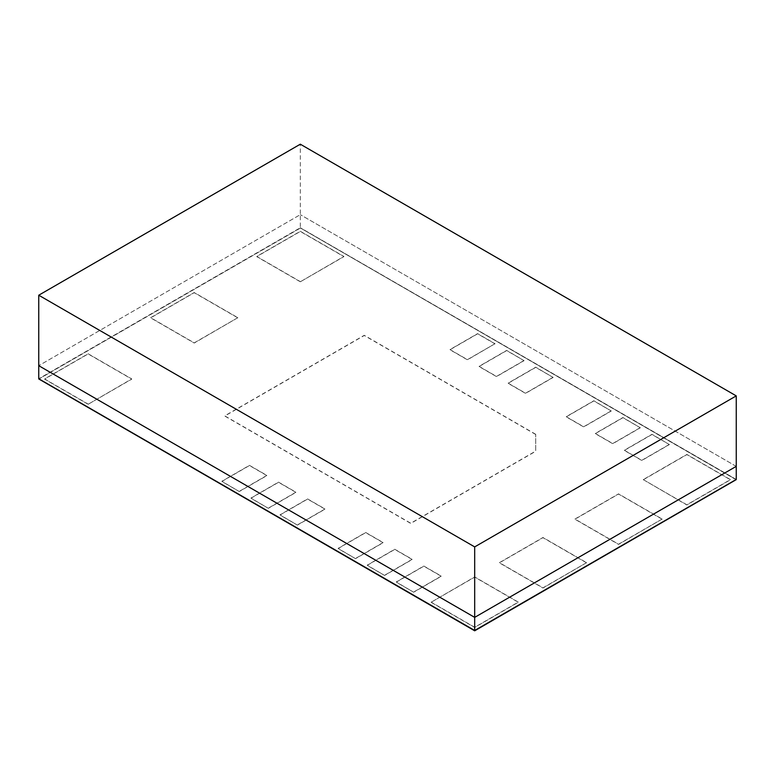 <?xml version="1.0" encoding="UTF-8"?>
<svg xmlns="http://www.w3.org/2000/svg" width="775" height="775" viewBox="0 0 775 775"><rect width="100%" height="100%" fill="white"/><g stroke="black" fill="none" stroke-linecap="round" stroke-linejoin="round"><path stroke-width="0.58" stroke-dasharray="3.88 2.91" d="M736.25 479.783L300.312 227.928L736.25 479.618L300.312 227.928L38.75 378.946L300.312 227.928L38.75 378.772L300.312 227.763L300.312 214.675L38.75 365.684L300.312 214.675L300.312 144.198M736.25 479.454L300.312 227.763L736.25 479.454M300.312 228.102L38.75 379.111M662.141 519.221L618.547 494.043L574.953 519.221L618.547 544.389L662.141 519.047L618.547 493.878L574.953 519.047L618.547 544.215L662.141 519.047M586.578 562.844L542.984 537.676L499.391 562.844L542.984 588.012L586.578 562.669L542.984 537.501L499.391 562.669L542.984 587.847L586.578 562.669M300.312 281.79L343.906 256.622L300.312 231.454L256.719 256.622L300.312 281.79L343.906 256.457L300.312 231.289L256.719 256.457L300.312 281.625M88.156 404.279L131.75 379.111L88.156 353.942L44.562 379.111L88.156 404.279L131.75 378.946L88.156 353.778L44.562 378.946L88.156 404.114M553.156 377.435L535.719 367.369L508.109 383.305L525.547 393.371L553.156 377.435L535.719 367.195L508.109 383.141L525.547 393.206L553.156 377.27M524.094 360.656L506.656 350.591L479.047 366.527L496.484 376.592L524.094 360.656L506.656 350.416L479.047 366.362L496.484 376.427L524.094 360.482M495.031 343.877L477.594 333.812L449.984 349.748L467.422 359.813L495.031 343.703L477.594 333.637L449.984 349.583L467.422 359.648L495.031 343.703M297.406 525.092L279.969 515.026L307.578 499.081L325.016 509.146L297.406 525.092L279.969 514.852L307.578 498.916L325.016 508.981L297.406 524.917M268.344 508.313L250.906 498.238L278.516 482.302L295.953 492.367L268.344 508.313L250.906 498.073L278.516 482.137L295.953 492.202L268.344 508.138M239.281 491.534L221.844 481.459L249.453 465.523L266.891 475.588L239.281 491.534L221.844 481.294L249.453 465.358L266.891 475.424L239.281 491.36M643.25 479.783L686.844 454.615L730.438 479.783L686.844 504.951L643.25 479.618L686.844 454.45L730.438 479.618L686.844 504.787L643.25 479.618M431.094 602.272L474.688 577.104L518.281 602.272L474.688 627.44L431.094 602.272L474.688 576.939L518.281 602.107L474.688 627.275L431.094 602.107M237.828 317.866L194.234 292.698L150.641 317.866L194.234 343.034L237.828 317.702L194.234 292.533L150.641 317.702L194.234 342.87L237.828 317.702M669.406 444.55L651.969 434.484L624.359 450.42L641.797 460.486L669.406 444.55L651.969 434.31L624.359 450.256L641.797 460.321L669.406 444.385M640.344 427.771L622.906 417.706L595.297 433.642L612.734 443.707L640.344 427.771L622.906 417.531L595.297 433.477L612.734 443.542L640.344 427.606M611.281 410.992L593.844 400.927L566.234 416.863L583.672 426.928L611.281 410.992L593.844 400.752L566.234 416.698L583.672 426.763L611.281 410.827M413.656 592.207L396.219 582.141L423.828 566.196L441.266 576.261L413.656 592.207L396.219 581.967L423.828 566.031L441.266 576.096L413.656 592.042M384.594 575.428L367.156 565.363L394.766 549.417L412.203 559.482L384.594 575.428L367.156 565.188L394.766 549.252L412.203 559.317L384.594 575.263M355.531 558.649L338.094 548.584L365.703 532.638L383.141 542.703L355.531 558.649L338.094 548.409L365.703 532.473L383.141 542.539L355.531 558.475M535.719 434.484L364.25 335.488L224.75 416.03L410.75 523.416L535.719 451.263L535.719 434.31L535.719 451.263M535.719 434.31L364.25 335.313L224.75 415.855L410.75 523.241L535.719 451.089M736.25 466.366L300.312 214.675L736.25 466.366"/><path stroke-width="1.16" d="M474.688 630.802L736.25 479.618L474.688 630.802L38.75 378.946L474.688 630.627L736.25 479.618L736.25 395.889L300.312 144.198L38.75 295.217L474.688 546.898L736.25 395.889M38.75 295.217L38.75 365.684L474.688 617.375L38.75 365.684L38.75 378.772L474.688 630.462L38.75 378.946L474.688 630.627L736.25 479.454L474.688 630.462L474.688 617.375L736.25 466.366L474.688 617.375L474.688 546.898"/></g></svg>
